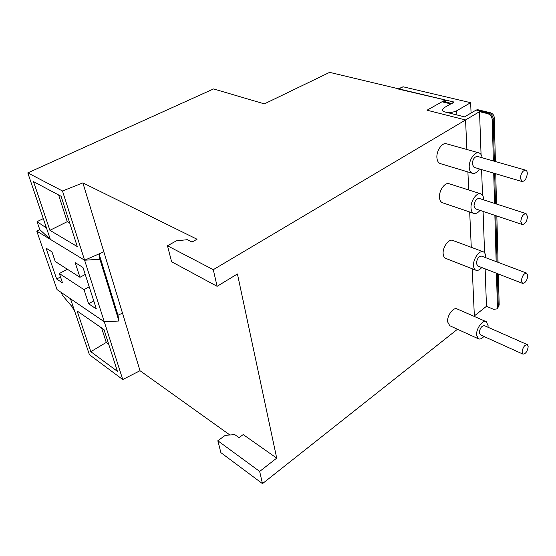 <?xml version="1.0" encoding="UTF-8"?>
<svg xmlns="http://www.w3.org/2000/svg" width="556" height="556" viewBox="0 0 556 556"><rect width="100%" height="100%" fill="white"/><g stroke="black" fill="none" stroke-linecap="round" stroke-linejoin="round"><path stroke-width="0.83" d="M43.298 218.605L37.05 221.656L39.796 229.621L36.779 231.115L57.046 289.606L104.285 321.771L118.942 321.014L117.969 315.259L122.487 313.111L140.008 370.713L122.744 379.539L89.426 354.714L75.004 312.145L72.078 306.697L62.39 295.312L61.459 292.609M96.355 308.955L88.626 303.778L84.012 289.648L59.332 273.524L62.529 282.9L56.67 279.008L46.051 248.136L51.937 251.826L55.232 261.494L79.974 277.291L75.171 262.606L82.969 267.45L96.355 308.955M36.779 231.115L84.609 260.222L104.285 321.771L70.459 298.739L75.004 312.145M494.249 117.476L492.234 119.679C491.879 116.6 490.35 114.578 487.64 113.626L479.536 111.666L213.282 269.681L167.481 245.78L176.377 240.845L187.316 239.692L192.029 242.055L197.032 239.24L82.879 182.882L62.48 190.979L84.609 260.222L99.885 259.249L118.942 321.014M99.885 259.249L99.065 253.883L117.969 315.259L122.487 313.111L103.84 251.798L84.609 260.222L50.332 239.358L45.286 224.464L45.592 227.328M99.065 253.883L103.84 251.798L82.879 182.882M85.228 274.442L79.974 277.291M93.755 300.886L88.626 303.778M89.203 286.771L84.012 289.648M60.5 276.957L56.67 279.008M59.332 273.524L67.366 269.243M452.264 103.583L450.784 103.909L444.188 107.669L442.437 109.664C442.388 110.727 443.382 111.534 445.419 112.076L464.573 116.871L476.172 110.032L477.924 109.754M485.138 268.854L486.472 306.3L493.603 309.317L496.869 308.927L497.411 307.148L498.273 306.467L497.384 273.601M450.784 103.909L441.985 101.79L443.757 101.539M479.536 111.666L481.065 154.526M481.6 169.58L482.518 195.191M483.094 211.398L484.568 252.799M441.985 101.79L427.029 110.206L465.56 119.957L466.887 149.508L465.56 119.957L427.029 110.206L445.252 99.948L329.632 72.363L264.364 103.882L213.553 88.932L27.8 172.881L45.286 224.464M467.895 171.936L468.701 189.985L467.895 171.936M469.688 211.989L471.273 247.323L469.688 211.989M473.886 316.267L474.351 315.905L472.239 268.791L474.351 315.905L486.472 306.3M492.234 119.679L493.374 160.955M493.714 173.159L494.548 203.392M494.875 215.346L496.154 261.612M496.48 273.253L497.411 307.148M398.145 89.002L454.057 102.047L444.174 107.676L442.423 109.671C442.374 110.734 443.368 111.541 445.398 112.09L445.446 112.097C449.533 112.861 453.279 112.423 456.678 110.783L456.886 114.946M398.527 88.8L403.072 86.778L470.647 102.693L456.678 110.783M470.647 102.693L471.071 113.042M527.303 173.479C527.248 171.568 526.685 170.449 525.594 170.129C522.696 170.567 520.951 173.27 520.367 178.24L522.042 181.548C524.947 181.152 526.699 178.462 527.303 173.479M477.534 156.444L477.361 156.396C474.4 156.764 472.697 159.343 472.252 164.124L474.059 167.349L521.91 181.506M527.526 216.611L526.08 213.601C523.196 213.935 521.438 216.583 520.798 221.538L522.216 224.499C525.093 224.207 526.866 221.573 527.526 216.611M526.08 213.601L479.175 198.416C476.228 198.673 474.504 201.196 473.997 205.97L475.54 208.868L522.216 224.499M527.832 275.7L526.692 273.135C523.87 273.357 522.098 275.915 521.382 280.822L522.494 283.351C525.316 283.164 527.095 280.62 527.832 275.7M526.601 273.1L481.621 256.128C478.73 256.267 476.985 258.707 476.395 263.454L477.736 265.976M485.666 257.657L485.68 256.566C485.555 254.064 484.762 252.48 483.31 251.812C479.508 249.846 473.01 258.943 473.531 265.573C473.677 267.978 474.435 269.521 475.811 270.195C477.639 270.869 479.619 269.987 481.753 267.54M483.157 251.75L452.806 240.442C448.907 238.454 442.493 247.246 443.146 253.744C443.34 256.101 444.14 257.623 445.544 258.311L445.794 258.408M483.692 199.875L483.678 199.354C483.518 196.317 482.525 194.468 480.697 193.808C476.631 192.216 470.494 201.175 471.008 208.013C471.196 210.932 472.155 212.733 473.879 213.414C475.853 213.949 477.896 212.934 480.002 210.363M480.697 193.808L449.039 183.709C444.883 182.097 438.837 190.757 439.49 197.436C439.733 200.299 440.741 202.064 442.5 202.752L473.879 213.414M482.17 157.765C481.746 154.978 480.613 153.345 478.785 152.851C474.567 151.566 468.722 160.413 469.229 167.363C469.452 170.706 470.571 172.701 472.579 173.347C474.963 173.785 477.27 172.318 479.494 168.954M446.67 143.823L446.315 143.726C442.02 142.426 436.265 150.968 436.912 157.751C437.204 161.018 438.378 162.977 440.421 163.638L472.364 173.284M528.2 346.722L527.352 344.63C524.642 344.762 522.883 347.222 522.077 352.031L522.911 354.089C525.615 353.984 527.38 351.531 528.2 346.722M527.171 344.546L484.491 325.698C481.704 325.74 479.967 328.096 479.286 332.752L480.412 334.879M488.022 327.262L488.092 325.601L486.319 321.702C482.886 319.394 476.054 328.631 476.575 334.955L478.278 338.736C479.904 339.521 481.788 338.764 483.922 336.463M485.972 321.549L457.213 308.983C453.675 306.648 446.913 315.579 447.566 321.792L449.79 325.726M213.282 269.681L217.111 286.319L171.602 261.737L167.481 245.78M276.707 458.13L259.659 471.432L217.82 440.762L225.215 435.369L234.715 434.59L239.031 437.655L243.201 434.577L276.707 458.13L237.433 273.955L217.111 286.319M259.659 471.432L262.467 483.637L457.491 329.242M104.285 321.771L122.744 379.539M117.42 371.338L103.993 329.597L77.11 310.978L90.83 351.684L117.42 371.338M37.05 221.656L45.536 227.355M445.363 101.922L445.252 99.948M140.008 370.713L229.899 434.987M62.48 190.979L27.8 172.881M262.467 483.637L220.899 452.667L217.82 440.762M61.104 196.289L33.506 181.624L49.915 230.316L77.291 246.593L61.104 196.289M39.796 229.621L50.332 239.358M58.623 194.968L67.255 221.67L69.722 223.067M67.255 221.67L49.915 230.316M101.581 327.929L106.266 342.42L108.663 344.122M106.266 342.42L90.83 351.684M487.64 113.626L488.627 113.035L476.172 110.032M494.353 161.233L493.214 119.081C492.859 116.002 491.33 113.987 488.627 113.035L490.385 112.75M497.14 308.712L499.177 305.029L498.364 273.983M499.163 304.514L497.724 308.246L496.869 308.927M497.071 261.959L495.82 215.659M495.5 203.698L494.68 173.451M403.072 86.778L399.027 88.918M45.078 227.216L45.773 226.876M477.639 109.685L490.093 112.68C492.713 113.431 494.103 115.168 494.256 117.886L495.403 161.532M498.058 262.335L496.842 215.999M496.522 204.031L495.73 173.757M443.466 101.47L451.632 103.43M525.594 170.129L477.361 156.396M478.785 152.851L446.315 143.726M478.278 338.736L449.366 325.538M522.911 354.089L480.203 334.781M475.811 270.195L445.544 258.311M522.494 283.351L477.618 265.935"/></g></svg>
